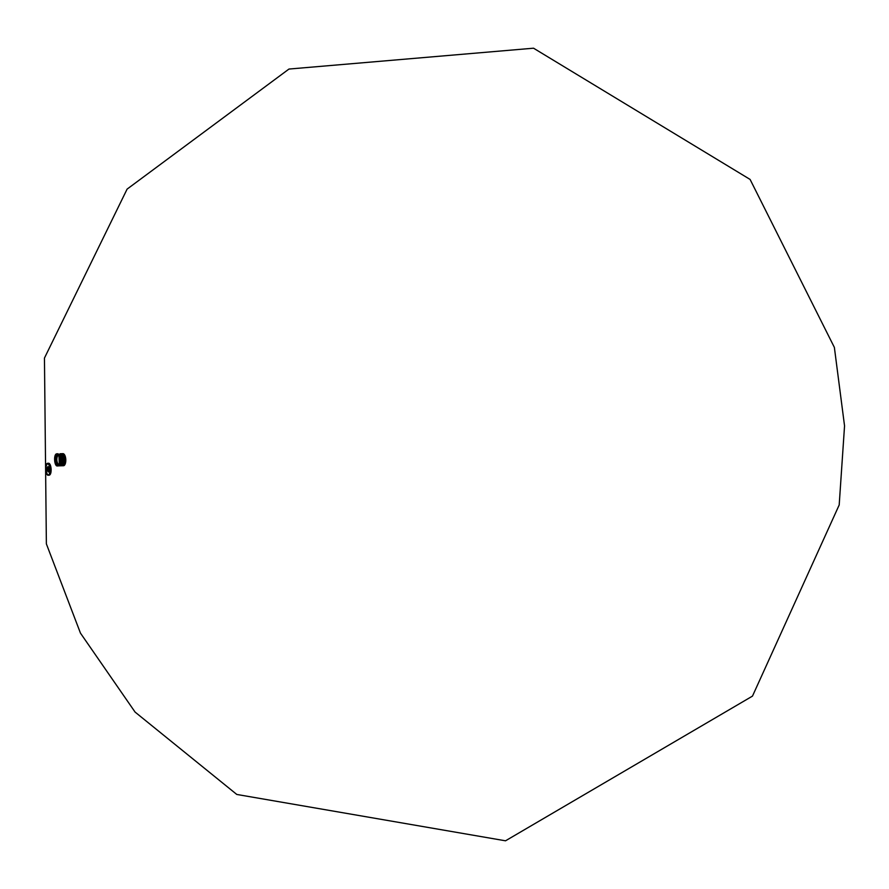 <?xml version="1.0" encoding="UTF-8"?>
<svg xmlns="http://www.w3.org/2000/svg" width="889" height="889" viewBox="0 0 889 889"><rect width="100%" height="100%" fill="white"/><g stroke="black" fill="none" stroke-linecap="round" stroke-linejoin="round"><path stroke-width="1.33" d="M59.974 454.401L60.319 457.579M65.53 457.579L60.196 457.546C60.73 460.935 60.396 463.48 59.185 465.225C60.863 461.569 60.708 457.979 58.73 454.435M60.408 457.19L65.475 457.235L64.775 455.201L60.63 455.557L64.853 455.346M60.596 456.268L65.175 456.146L60.485 456.268L65.253 456.468L60.396 456.924L65.408 456.89L60.408 456.646M60.385 456.613L65.308 456.502L60.496 456.802M60.474 456.602L65.253 456.335L60.585 456.479M60.43 456.513L60.596 455.613L60.541 456.213L65.13 455.99L60.63 456.101M60.508 456.257L65.141 456.124L60.452 456.268M60.563 455.924L64.875 455.368M60.674 455.779L64.986 455.657L60.541 455.635L60.73 455.035L64.708 455.068L60.652 455.268M60.585 455.524L64.864 455.479L60.63 455.613M60.73 455.035L64.719 455.079L60.585 455.079L60.696 454.357L64.097 454.201M60.752 454.935L64.419 454.679M64.497 454.69L60.63 454.801L64.553 454.801M60.741 454.779L64.408 454.59M64.308 454.457L60.619 454.579L64.264 454.368M64.252 454.457L60.73 454.479M60.585 454.312L64.086 454.257M60.708 454.279L64.064 454.168M60.619 454.035L63.986 454.09L59.285 454.346M60.552 454.157L63.741 453.946M60.019 453.779L63.564 453.779L60.519 454.057M63.386 453.746L60.441 453.779L63.363 453.701M63.586 453.834L60.441 453.779M63.197 453.679L60.352 453.734L63.186 453.657M60.396 453.757L63.286 453.679L60.352 453.734M62.952 453.646L60.163 453.823M58.785 465.636L64.619 465.058L59.407 464.958L64.541 465.158L59.052 465.58L64.319 465.38M59.496 465.025L64.686 464.858M59.663 464.791L64.975 464.491M60.208 457.502L60.419 458.402L65.653 458.057L60.452 458.624L65.73 458.668L60.419 458.835L65.753 459.091L60.485 459.346L60.463 460.202L65.797 459.935L60.463 460.202L60.441 461.024L65.808 460.769L60.441 461.024L60.219 463.091L65.508 462.913L60.196 462.936L65.442 463.291L60.019 463.614L65.253 463.791L59.852 464.402L65.086 464.102M65.764 461.402L60.485 461.458L65.697 461.68L60.408 462.336L65.642 462.38L60.263 462.991L65.497 462.825L65.653 462.202L60.408 462.369L65.619 462.402L65.753 461.213L60.474 461.347L65.764 460.869L60.485 461.147L65.753 460.858M65.808 460.558L60.508 460.513L65.775 460.469L60.519 460.213L65.819 460.158L65.797 459.513L60.541 459.691L65.764 459.313L65.808 459.957L60.508 460.091L65.819 459.935M65.775 459.113L60.43 459.369L65.742 458.891L60.485 459.669L65.786 459.702M58.43 465.847L63.541 465.725M58.652 465.725L64.041 465.58L58.341 465.88M58.596 465.803L63.897 465.647L58.552 465.869M64.286 465.403L59.018 465.536L64.152 465.514M60.308 454.09L59.441 454.39M59.396 454.379L60.419 454.268M64.653 454.935L60.752 455.201M60.719 455.324L64.775 455.201M65.341 456.679L60.53 456.624M65.442 457.19L60.274 457.324L65.442 457.09M65.519 457.446L60.319 457.591L65.519 457.479M65.664 458.368L60.374 458.413L65.664 458.391M65.719 461.791L60.441 462.158L65.753 461.591M65.619 462.402L60.308 462.925L65.486 463.102M65.508 462.947L60.119 463.291L59.985 463.925L65.208 463.814M65.164 464.08L59.93 464.08L65.141 464.091M64.697 464.958L59.374 465.236M48.373 467.747L48.506 470.748M48.628 470.659L48.228 467.736L48.628 470.659M47.995 466.925L48.117 466.925C47.084 468.514 47.15 470.07 48.35 471.57L48.606 471.414C49.406 469.325 49.195 467.836 47.995 466.925C46.873 468.714 46.984 470.27 48.328 471.581M48.684 471.759C49.606 469.336 49.362 467.603 47.962 466.558C46.672 468.625 46.806 470.425 48.35 471.948L48.684 471.759M48.517 471.948L48.839 471.759C49.762 469.336 49.528 467.603 48.117 466.547L48.106 466.558M47.617 463.636L47.917 463.625C45.106 463.869 45.617 474.837 48.439 474.882L49.117 474.493C51.04 469.448 50.551 465.825 47.617 463.636C44.639 463.936 45.483 475.715 48.428 474.882M49.173 474.793C51.651 472.604 50.262 462.469 47.595 463.302C44.439 463.625 45.339 476.093 48.462 475.215L49.173 474.793M48.417 467.77L48.551 470.726M58.263 465.492L57.507 465.936C54.285 466.836 53.396 454.157 56.663 453.834C59.396 452.979 60.808 463.236 58.263 465.492M59.341 462.747L59.096 456.89M59.274 463.058L59.007 456.59M58.53 464.925C56.385 461.602 56.24 458.213 58.107 454.768M58.341 465.191C55.496 465.958 54.729 454.812 57.596 454.523L57.596 454.523M57.929 465.403C55.085 465.514 54.562 454.59 57.396 454.335L57.474 454.323M58.218 465.314L57.485 465.747C54.362 466.614 53.507 454.346 56.674 454.023C59.319 453.201 60.696 463.136 58.218 465.314L57.996 465.392C55.051 466.225 54.24 454.635 57.218 454.335L57.752 454.379M57.596 465.725C54.729 465.38 54.273 454.546 57.107 454.023M60.363 457.402L65.553 457.457M60.452 457.002L65.386 456.857M60.73 455.49L64.853 455.379M60.685 455.613L64.908 455.49M60.708 454.357L64.141 454.268M60.663 454.123L63.908 454.035M60.141 463.625L65.375 463.458L60.13 463.636M60.352 462.747L65.586 462.58L60.352 462.747M60.463 461.969L65.708 461.813L60.463 461.969M65.753 459.613L60.508 459.769L65.753 459.635M65.708 458.468L60.341 458.546L65.597 457.991M63.452 465.747L58.963 465.469C61.519 463.213 60.108 452.957 57.363 453.812L57.185 453.857M58.73 465.803L64.041 465.569L58.73 465.803M58.874 465.692L64.119 465.525M60.163 457.568L60.163 457.557C60.719 460.824 60.419 463.336 59.274 465.114M65.208 463.791L59.974 463.958L65.23 463.936M48.095 463.336L48.262 463.28C50.929 462.447 52.318 472.581 49.84 474.77L48.628 475.159M49.551 463.858C51.518 467.358 51.684 470.914 50.04 474.537M57.685 465.88L58.207 465.914C61.352 465.625 60.752 453.612 57.607 453.79M46.372 543.879L44.45 358.067L127.105 189.113L288.969 69.053L533.533 48.195L750.094 179.434L834.371 347.41L844.55 425.887L839.194 504.963L752.483 696.109L505.519 840.805L236.796 794.455L135.084 712.078L80.466 633.135L46.372 543.879M60.485 453.823L63.564 453.779M48.495 463.269C51.54 463.069 52.173 474.915 49.128 475.182L48.462 475.215M57.507 465.936L58.207 465.914M58.507 454.201L60.53 454.846"/></g></svg>
